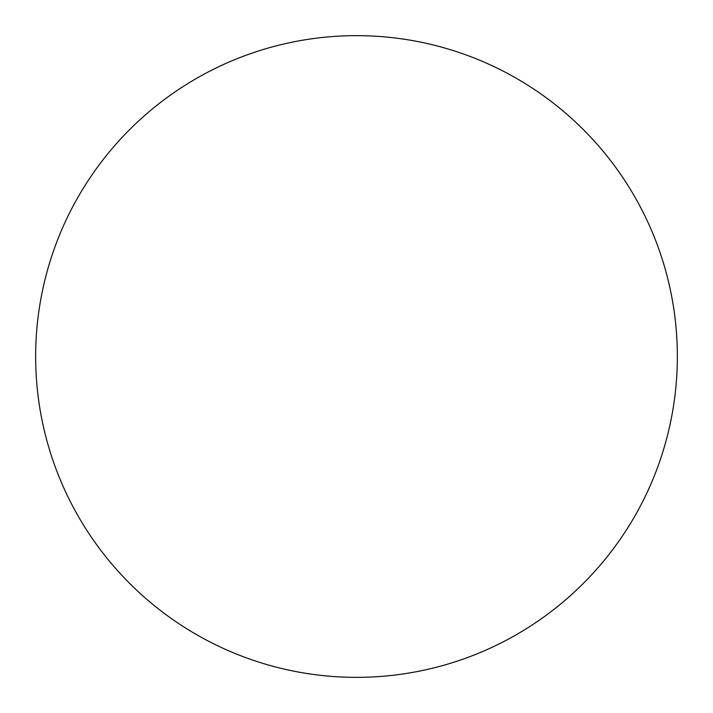 <?xml version="1.0" encoding="UTF-8"?>
<svg xmlns="http://www.w3.org/2000/svg" width="713" height="713" viewBox="0 0 713 713"><rect width="100%" height="100%" fill="white"/><g stroke="black" fill="none" stroke-linecap="round" stroke-linejoin="round"><path stroke-width="1.07" d="M677.35 356.5A320.85 320.85 0 0 1 356.5 677.35A320.85 320.85 0 0 1 35.65 356.5A320.85 320.85 0 0 1 356.5 35.65A320.85 320.85 0 0 1 677.35 356.5"/></g></svg>
